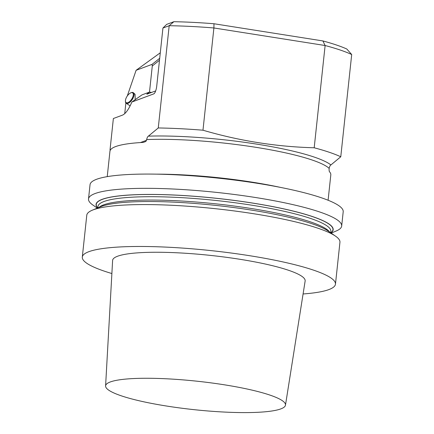 <?xml version="1.0" encoding="UTF-8"?>
<svg xmlns="http://www.w3.org/2000/svg" width="434" height="434" viewBox="0 0 434 434"><rect width="100%" height="100%" fill="white"/><g stroke="black" fill="none" stroke-linecap="round" stroke-linejoin="round"><path stroke-width="0.65" d="M159.49 60.25L152.285 65.979L152.074 64.362L136.097 70.303L127.298 95.957M149.497 92.1L152.285 65.979M351.697 54.521A131.187 20.751 -173.9 0 0 325.12 45.521L314.194 147.772C276.588 146.784 239.514 140.931 202.976 130.211L213.902 27.966A131.187 20.751 -173.9 0 0 169.195 25.709L162.934 28.036L166.656 24.391L173.898 21.7A126.093 19.942 6.1 0 1 213.978 23.745L322.891 40.937A126.093 19.942 6.1 0 1 346.793 48.999L351.697 54.521L340.771 156.772L330.892 164.958C330.182 165.321 329.607 166.466 329.162 168.381L329.086 169.081C329.097 170.763 329.265 171.68 329.59 171.831A111.061 17.566 6.1 0 1 330.811 174.891L328.099 200.248M314.194 147.772A131.187 20.751 6.1 0 1 340.771 156.772M110.415 149.98L110.014 149.947L110.328 150.126M173.898 21.7L169.195 25.709L158.264 127.959L148.385 136.14C147.679 136.509 147.104 137.649 146.659 139.569L145.878 141.462L143.247 142.412A111.061 17.566 -173.9 0 0 115.677 146.556A111.061 17.566 -173.9 0 0 109.943 151.287L107.236 176.643M135.186 99.722L135.082 94.292L133.265 92.67A6.369 2.946 123.5 0 1 134.025 94.238A6.369 2.946 123.5 0 1 131.182 100.948A6.369 2.946 123.5 0 1 126.229 103.281A6.369 2.946 123.5 0 1 125.464 101.659L125.431 101.111A5.859 2.707 -56.5 0 0 129.636 101.523A5.859 2.707 -56.5 0 0 133.303 94.287A5.859 2.707 -56.5 0 0 130.954 92.778A5.859 2.707 -56.5 0 0 125.431 101.111M125.871 102.945L124.732 113.616M110.014 149.947L113.372 118.515L122.242 115.216A40.758 12.168 -81 0 0 131.849 102.039L141.989 94.878L149.47 92.095L151.602 92.431M162.934 28.036L156.734 86.057A7.134 2.132 99 0 1 154.075 93.695A7.134 2.132 99 0 1 153.723 93.901L131.849 102.039M202.976 130.211A131.187 20.751 -173.9 0 0 158.264 127.959M149.47 92.095L146.8 94.216L155.665 90.923M136.097 70.303L160.287 52.785M152.074 64.362L159.701 58.297M322.891 40.937L325.12 45.521L213.902 27.966L213.978 23.745M130.954 92.778L131.469 92.599A6.369 2.946 123.5 0 1 133.265 92.67M97.308 208.114L92.892 205.049A127.303 20.132 6.1 0 1 88.514 198.962L90.039 184.7A127.303 20.132 6.1 0 1 256.933 183.235A127.303 20.132 6.1 0 1 343.202 211.754L341.677 226.016A127.303 20.132 6.1 0 1 336.117 231.04L331.153 233.107M224.194 384.779A90.456 14.306 6.1 0 1 285.474 405.155A90.456 14.306 6.1 0 1 194.025 409.658A90.456 14.306 6.1 0 1 105.592 385.934A90.456 14.306 6.1 0 1 224.194 384.779M88.514 198.962A127.303 20.132 6.1 0 1 255.409 197.497A127.303 20.132 6.1 0 1 341.677 226.016M97.634 207.978A119.231 18.857 6.1 0 1 252.366 203.02A119.231 18.857 6.1 0 1 330.865 232.906M111.88 273.534A127.303 20.132 6.1 0 1 82.303 257.102L86.778 215.204A127.303 20.132 6.1 0 1 92.344 210.181L100.504 206.785A119.231 18.857 6.1 0 1 251.606 210.116A119.231 18.857 6.1 0 1 328.31 231.132L335.569 236.177A127.303 20.132 6.1 0 1 339.941 242.259L335.466 284.161A127.303 20.132 6.1 0 1 303.084 293.97M92.344 210.181A127.303 20.132 6.1 0 1 253.673 213.74A127.303 20.132 6.1 0 1 335.569 236.177M82.303 257.102A127.303 20.132 6.1 0 1 249.197 255.637A127.303 20.132 6.1 0 1 335.466 284.161M105.592 385.934L112.612 260.465A96.815 15.309 6.1 0 1 239.541 259.228A96.815 15.309 6.1 0 1 305.135 281.042L285.474 405.155M280.538 187.407A111.061 17.566 -173.9 0 0 156.435 174.148M329.162 168.381A111.061 17.566 -173.9 0 0 255.838 147.31A111.061 17.566 -173.9 0 0 146.659 139.569M140.372 142.58L146.583 140.269M330.892 164.958A113.328 17.924 -173.9 0 0 148.385 136.14M153.723 93.901L154.417 93.353M97.769 207.924A119.025 18.825 6.1 0 1 252.3 203.047A119.025 18.825 6.1 0 1 330.741 232.819M97.807 207.908L97.959 206.492A117.115 18.521 6.1 0 1 251.498 205.146A117.115 18.521 6.1 0 1 330.86 231.382L330.708 232.798M98.99 207.414A117.115 18.521 6.1 0 1 251.14 208.494A117.115 18.521 6.1 0 1 329.656 232.065M130.108 105.858L126.229 103.281"/></g></svg>
